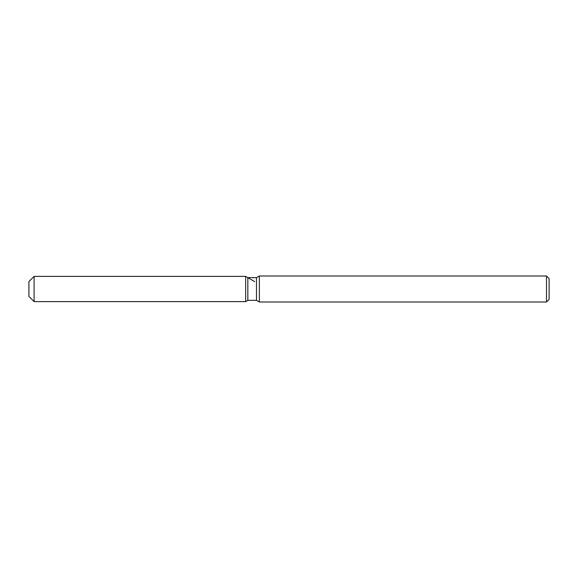 <?xml version="1.0" encoding="UTF-8"?>
<svg xmlns="http://www.w3.org/2000/svg" width="578" height="578" viewBox="0 0 578 578"><rect width="100%" height="100%" fill="white"/><g stroke="black" fill="none" stroke-linecap="round" stroke-linejoin="round"><path stroke-width="0.87" d="M247.832 277.65L247.832 300.35L245.65 301.615L34.102 301.615L28.9 296.413L28.9 281.587L34.102 276.385L245.65 276.385L247.832 277.65L256.488 277.65L259.349 275.995L546.499 275.995L549.1 278.596L549.1 299.404L546.499 302.005L259.349 302.005L256.488 300.35L247.832 300.35L245.65 301.615L245.65 276.385L254.66 281.587M256.488 300.35L256.488 277.65M259.349 302.005L259.349 275.995M546.499 302.005L546.499 275.995M245.65 301.615L245.65 276.385M34.102 301.615L34.102 276.385M28.9 296.413L28.9 281.587"/></g></svg>
